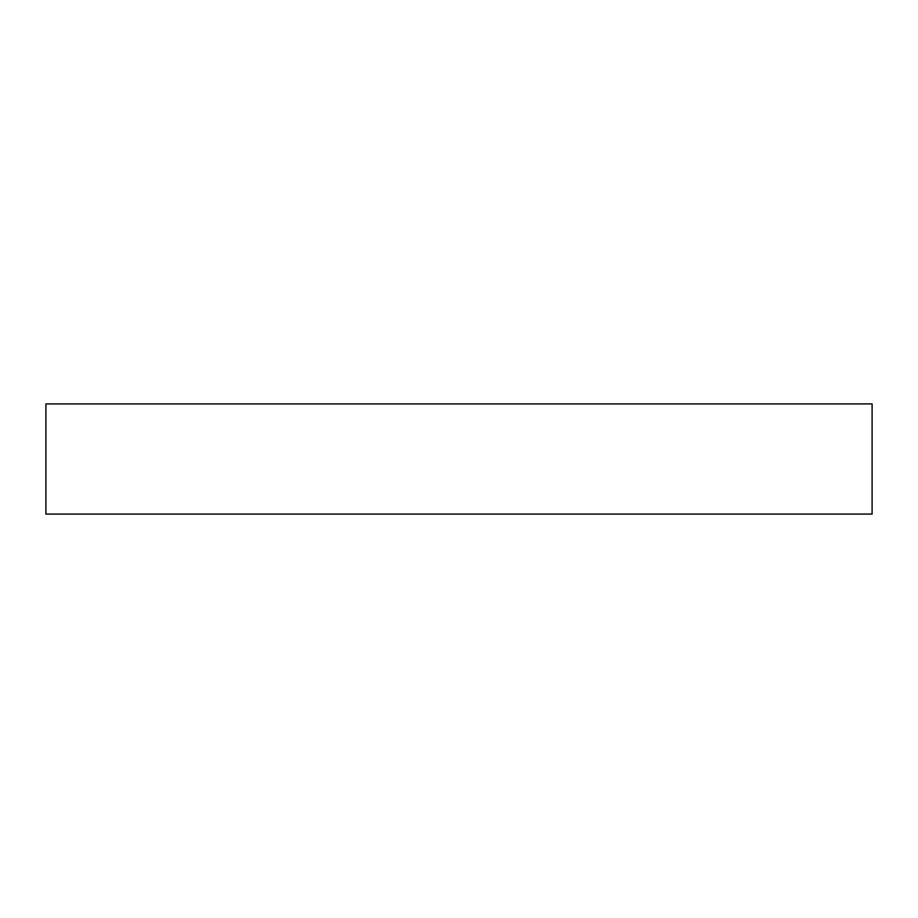 <?xml version="1.0" encoding="UTF-8"?>
<svg xmlns="http://www.w3.org/2000/svg" width="918" height="918" viewBox="0 0 918 918"><rect width="100%" height="100%" fill="white"/><g stroke="black" fill="none" stroke-linecap="round" stroke-linejoin="round"><path stroke-width="1.38" d="M872.1 403.92L45.9 403.92L45.9 514.08L872.1 514.08L872.1 403.92"/></g></svg>
